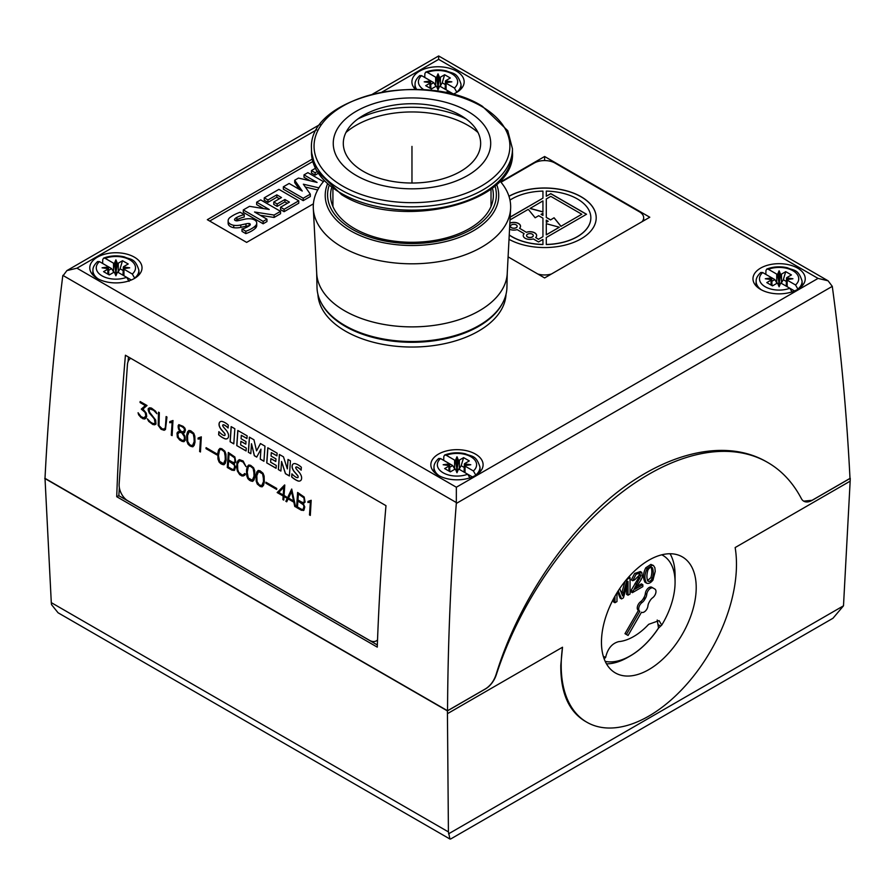 <?xml version="1.0" encoding="UTF-8"?>
<svg xmlns="http://www.w3.org/2000/svg" width="895" height="895" viewBox="0 0 895 895"><rect width="100%" height="100%" fill="white"/><g stroke="black" fill="none" stroke-linecap="round" stroke-linejoin="round"><path stroke-width="1.34" d="M492.373 187.939A81.4 46.999 180 0 1 493.369 195.289A81.4 46.999 180 0 1 443.126 238.708A81.4 46.999 180 0 1 354.409 228.516A81.4 46.999 180 0 1 330.568 195.289A81.4 46.999 180 0 1 331.575 187.939M499.947 181.003A98.696 56.978 180 0 1 510.62 208.546A98.696 56.978 180 0 1 448.361 259.796A98.696 56.978 180 0 1 342.181 247.121A98.696 56.978 180 0 1 313.317 208.546A98.696 56.978 180 0 1 323.99 181.003M510.62 208.546L507.23 273.512A95.306 55.02 180 0 1 447.108 323.005A95.306 55.02 180 0 1 344.586 310.766A95.306 55.02 180 0 1 316.718 273.512L313.317 208.546M507.252 273.053L506.928 287.407A94.959 54.83 180 0 1 447.735 337.482A94.959 54.83 180 0 1 344.821 325.467A94.959 54.83 180 0 1 317.009 287.407L316.685 273.053M356.311 175.509A78.715 45.444 180 0 1 356.311 111.237A78.715 45.444 180 0 1 467.637 111.237A78.715 45.444 180 0 1 467.637 175.509A78.715 45.444 180 0 1 356.311 175.509M363.415 171.415A68.669 39.648 180 0 1 363.415 115.343A68.669 39.648 180 0 1 460.533 115.343A68.669 39.648 180 0 1 460.533 171.415A68.669 39.648 180 0 1 363.415 171.415M411.968 146.411L411.968 183.027L411.968 146.411M486.108 320.958A93.796 54.147 180 0 1 345.649 326.082A93.796 54.147 180 0 1 337.829 320.958M506.033 294.231L505.999 294.724A94.098 54.326 180 0 1 446.359 343.277A94.098 54.326 180 0 1 345.436 331.128A94.098 54.326 180 0 1 317.938 294.724L317.904 294.231M502.554 303.17A94.411 54.505 180 0 1 345.213 326.328A94.411 54.505 180 0 1 321.394 303.17M372.13 336.464A91.111 52.604 0 0 0 451.807 336.464M415.414 89.399A26.123 15.081 180 0 1 411.901 81.837A26.123 15.081 180 0 1 428.023 67.908A26.123 15.081 180 0 1 456.506 71.175A26.123 15.081 180 0 1 464.158 81.837A26.123 15.081 180 0 1 452.546 94.378M760.627 289.432A26.123 15.081 180 0 1 752.975 278.759A26.123 15.081 180 0 1 769.107 264.83A26.123 15.081 180 0 1 797.579 268.097A26.123 15.081 180 0 1 805.231 278.759A26.123 15.081 180 0 1 789.11 292.699A26.123 15.081 180 0 1 760.627 289.432M97.421 278.49A26.123 15.081 180 0 1 89.768 267.818A26.123 15.081 180 0 1 105.89 253.889A26.123 15.081 180 0 1 134.373 257.156A26.123 15.081 180 0 1 142.025 267.818A26.123 15.081 180 0 1 125.893 281.757A26.123 15.081 180 0 1 97.421 278.49M438.505 475.413A26.123 15.081 180 0 1 430.842 464.74A26.123 15.081 180 0 1 446.974 450.811A26.123 15.081 180 0 1 475.446 454.078A26.123 15.081 180 0 1 483.099 464.74A26.123 15.081 180 0 1 466.977 478.68A26.123 15.081 180 0 1 438.505 475.413M605.188 661.371A63.165 36.471 120 0 0 658.53 627.988L658.586 628.021A63.165 36.471 -60 0 1 630.416 655.845L627.708 657.4A66.991 38.675 -60 0 1 606.486 663.855M627.708 657.4L630.416 655.845A63.165 36.471 -60 0 1 605.199 661.394M604.125 658.787L605.613 657.501C607.638 648.685 611.99 643.393 618.68 641.637A53.946 31.146 120 0 0 648.674 624.318L659.078 620.615L661.729 625.102A58.555 33.809 120 0 0 675.076 582.242A58.555 33.809 120 0 0 661.763 554.81M603.264 656.147A58.555 33.809 120 0 0 605.613 657.501M655.979 591.494A5.359 3.099 120 0 0 654.871 589.044L653.193 588.071A5.359 3.099 120 0 0 649.289 589.279A5.359 3.099 120 0 0 646.761 594.336A6.701 3.871 -60 0 1 645.407 598.296L644.758 599.415A6.701 3.871 -60 0 1 642.006 602.57A5.359 3.099 120 0 0 638.694 608.824A5.359 3.099 120 0 0 639.802 611.285L626.399 634.488L628.077 635.45L641.469 612.247A5.359 3.099 120 0 0 645.384 611.039A5.359 3.099 120 0 0 647.913 605.982A6.701 3.871 -60 0 1 649.267 602.022L649.915 600.903A6.701 3.871 -60 0 1 652.668 597.748A5.359 3.099 120 0 0 655.979 591.494M653.193 588.071L651.773 587.254A5.359 3.099 -60 0 0 647.868 588.462A5.359 3.099 -60 0 0 645.34 593.519A6.701 3.871 120 0 1 643.986 597.48L643.337 598.598A6.701 3.871 120 0 1 640.585 601.753A5.359 3.099 120 0 0 637.262 608.007A5.359 3.099 120 0 0 638.381 610.457L639.802 611.285M696.209 587.545A66.991 38.675 -60 0 1 666.965 654.972A66.991 38.675 -60 0 1 615.335 672.917A66.991 38.675 -60 0 1 601.462 642.252A66.991 38.675 -60 0 1 630.706 574.825A66.991 38.675 -60 0 1 682.326 556.88A66.991 38.675 -60 0 1 696.209 587.545M586.863 722.231L584.849 721.068C568.571 711.044 560.561 692.439 560.796 665.265L562.519 647.23A123.935 71.555 120 0 0 561.199 665.5A123.935 71.555 120 0 0 586.863 722.231A123.935 71.555 120 0 0 682.37 689.027A123.935 71.555 120 0 0 736.473 564.297A123.935 71.555 120 0 0 735.153 547.561L850.16 481.152L843.493 605.814L832.999 618.244L450.722 838.951L449.961 839.04L448.417 831.914L447.41 710.899L485.549 688.881A16.736 9.666 120 0 0 496.289 674.796A237.835 137.315 -60 0 1 767.753 462.491A237.835 137.315 -60 0 1 801.372 498.616A16.736 9.666 120 0 0 803.744 501.178A16.736 9.666 120 0 0 812.112 500.35L850.25 478.322L850.16 481.152M508.986 196.341A51.586 29.781 180 0 1 581.09 196.822A51.586 29.781 180 0 1 596.204 217.832M508.953 196.251A51.586 29.781 180 0 1 581.09 196.71A51.586 29.781 180 0 1 596.204 217.776A51.586 29.781 180 0 1 564.924 245.152A51.586 29.781 180 0 1 509.02 239.323M546.286 244.447A46.227 26.693 0 0 0 590.845 217.776A46.227 26.693 0 0 0 577.297 198.903A46.227 26.693 0 0 0 546.286 191.105L546.286 196.229L550.794 193.622L586.538 214.252L546.286 237.499L546.286 244.447M546.286 244.548A46.227 26.693 0 0 0 590.845 217.877A46.227 26.693 0 0 0 590.845 217.832M509.244 234.96A46.227 26.693 0 0 0 511.929 236.638A46.227 26.693 0 0 0 542.941 244.447L542.941 239.435L538.544 241.974L533.241 238.909A6.701 3.871 180 0 1 525.186 238.283A6.701 3.871 180 0 1 523.228 235.553A6.701 3.871 180 0 1 524.101 233.64L517.131 229.612A6.701 3.871 180 0 1 509.546 229.221M509.881 222.687L510.329 222.944A6.701 3.871 180 0 1 518.563 223.515A6.701 3.871 180 0 1 520.521 226.245A6.701 3.871 180 0 1 519.536 228.27L526.439 232.353A6.701 3.871 180 0 1 534.662 232.924A6.701 3.871 180 0 1 536.631 235.609M526.439 232.353L519.536 228.27M510.329 222.944L510.329 223.056A6.701 3.871 180 0 1 518.563 223.627A6.701 3.871 180 0 1 520.521 226.301M526.584 235.609A3.345 1.935 0 0 0 526.573 235.653A3.345 1.935 0 0 0 527.558 237.03A3.345 1.935 0 0 0 531.205 237.444A3.345 1.935 0 0 0 533.275 235.653A3.345 1.935 0 0 0 533.275 235.609M527.558 236.918A3.345 1.935 0 0 0 531.205 237.332A3.345 1.935 0 0 0 533.275 235.553A3.345 1.935 0 0 0 532.301 234.177A3.345 1.935 0 0 0 528.643 233.763A3.345 1.935 0 0 0 526.573 235.553A3.345 1.935 0 0 0 527.558 236.918M510.474 226.301A3.345 1.935 0 0 0 510.474 226.357A3.345 1.935 0 0 0 511.448 227.722A3.345 1.935 0 0 0 515.106 228.147A3.345 1.935 0 0 0 517.176 226.357A3.345 1.935 0 0 0 517.176 226.301M511.448 227.621A3.345 1.935 0 0 0 515.106 228.035A3.345 1.935 0 0 0 517.176 226.245A3.345 1.935 0 0 0 516.191 224.88A3.345 1.935 0 0 0 512.544 224.466A3.345 1.935 0 0 0 510.474 226.245A3.345 1.935 0 0 0 511.448 227.621M509.233 235.061A46.227 26.693 0 0 0 511.929 236.75A46.227 26.693 0 0 0 542.941 244.548L542.941 244.447M526.439 232.252A6.701 3.871 180 0 1 534.662 232.812A6.701 3.871 180 0 1 536.631 235.553A6.701 3.871 180 0 1 535.646 237.567L538.544 239.233L542.941 236.694L538.544 239.233M538.544 239.345L535.646 237.567M546.286 234.758L559.341 227.229L546.286 234.87L546.286 223.694L559.341 227.229M546.286 220.103L546.286 222.385L548.165 221.3L546.286 220.103M581.806 214.252L550.794 196.352L546.286 198.958L546.286 217.485L550.537 219.935L554.083 217.776L560.986 226.278L581.806 214.252L560.986 226.278M542.941 213.267L541.061 214.352L542.941 215.438L542.941 213.267M542.941 215.438L541.061 214.352M542.941 200.894L530.019 208.468L542.941 211.958L542.941 200.894M542.941 236.694L542.941 218.167L538.689 215.717L535.143 217.776L528.296 209.34L510.027 219.89M510.172 217.071L542.941 198.153L510.172 217.183M542.941 198.153L542.941 191.105A46.227 26.693 0 0 0 509.971 200.1M586.449 214.308L550.794 193.734L546.286 196.229M523.228 235.609A6.701 3.871 180 0 1 524.101 233.74L524.101 233.64M550.537 219.935L554.083 217.776M554.083 217.877L560.986 226.39M546.286 222.273L548.165 221.188M546.286 217.373L550.537 219.823M530.019 208.356L542.941 211.846M500.999 182.233L534.192 163.069A14.734 8.514 180 0 1 555.034 163.069L639.354 211.757A14.734 8.514 180 0 1 643.673 217.776A14.734 8.514 180 0 1 641.995 221.725M551.454 273.993A14.734 8.514 180 0 1 537.772 273.993M377.533 639.947A13.403 8.357 64.3 0 1 376.034 641.021A13.403 8.357 64.3 0 1 369.434 640.305L127.84 500.82A13.403 8.357 64.3 0 1 119.147 483.994L127.426 364.735A13.403 8.357 64.3 0 1 130.759 358.313M296.581 507.487L297.621 492.463L304.177 497.005L305.106 502.095L303.181 503.482L304.77 506.917L303.92 510.206L301.391 510.273L296.581 507.487L303.327 510.542M277.159 492.552L284.789 485.056L284.062 495.506L286.4 496.848L286.333 497.855L283.995 496.501L283.749 500.081L282.909 499.6L283.156 496.02L277.159 492.552L283.245 495.975L282.999 499.555L283.749 499.981M257.257 484.038L256.194 481.152L255.992 475.133L256.831 471.933L258.196 470.457L260.065 470.781L263.052 473.254L264.126 476.14L264.305 482.159L263.488 485.37L262.101 486.835L260.232 486.511L257.257 484.038L260.333 486.466L262.157 486.779M237.41 471.083L236.493 466.821L237.477 461.496L239.468 459.638L243.138 461.014L245.98 466.619L243.004 461.977L239.558 460.679L237.567 463.811L237.757 469.651L238.752 472.37L242.097 474.999L243.865 474.607L244.592 473.511L245.465 474.026L244.671 475.29L242.097 476.039L239.692 474.641L237.41 471.083L239.782 474.596L243.451 475.983M219.051 461.977L217.988 459.101L217.798 453.071L218.626 449.872L219.991 448.395L221.87 448.731L224.846 451.203L225.92 454.089L226.111 460.108L225.283 463.308L223.907 464.785L220.83 463.755L219.051 461.977L222.128 464.404L223.951 464.729M199.619 451.505L200.525 438.427L198.041 439.053L198.119 437.991L201.319 436.861L200.446 451.986L199.619 451.505L200.458 451.897M177.344 437.129L176.997 433.146L177.702 432.028L179.996 431.267L178.519 429.063L178.116 425.774L178.832 424.633L183.106 426.356L184.896 428.134L185.41 429.992L184.605 432.576L182.938 432.967L184.963 436.223L185.31 440.217L183.922 441.694L182.065 441.38L179.694 440.004L177.344 437.129L179.783 439.96L184.012 441.649M158.202 425.338L158.493 412.147L159.332 412.629L159.03 425.651L162.319 428.94L164.669 428.906L165.385 427.195L166.123 416.544L166.962 417.025L165.463 429.522L164.143 430.282L161.078 429.264L158.202 425.338L161.178 429.22L164.221 430.226M138.635 414.799L138.065 412.74L141.097 416.678L143.95 417.842L145.84 415.906L145.147 412.438L141.309 409.104L145.314 405.58L140.067 402.549L140.146 401.542L147.026 405.524L142.965 409.004L146.299 413.199L146.69 416.443L145.941 418.256L144.621 419.005L142.764 418.681L138.635 414.799L141.074 417.607L144.699 418.961M148.693 421.366L147.384 418.849L150.561 422.149L152.844 423.469L155.159 423.447L154.32 418.793L149.252 412.953L148.178 410.044L148.29 408.534L149.633 407.773L151.49 408.098L155.618 411.219L156.905 413.725L153.739 410.436L151.445 409.116L149.129 409.138L149.499 412.08L155.663 420.035L155.987 424.04L154.667 424.812L152.821 424.487L148.693 421.366L152.911 424.443L154.757 424.756M171.269 435.149L172.176 422.06L169.703 422.686L169.77 421.623L172.97 420.505L172.108 435.63L171.269 435.149L172.108 435.529M187.95 444.021L186.876 441.134L186.686 435.115L187.525 431.916L188.89 430.439L190.758 430.775L193.745 433.236L194.819 436.133L194.998 442.152L194.17 445.352L192.794 446.818L189.718 445.799L187.95 444.021L191.015 446.448L192.85 446.773M206.018 448.652L206.085 447.657L216.881 453.888L216.814 454.884L206.018 448.652L216.814 454.794M227.274 467.481L228.315 452.456L234.87 456.987L235.799 462.077L233.875 463.465L235.463 466.899L234.613 470.199L232.085 470.255L227.274 467.481L234.02 470.524M247.803 478.579L246.74 475.704L246.55 469.674L247.378 466.474L248.754 464.997L250.622 465.333L253.598 467.805L254.672 470.692L254.862 476.711L254.035 479.91L252.658 481.387L249.582 480.358L247.803 478.579L250.88 481.007L252.703 481.331M265.871 483.21L265.938 482.215L276.734 488.446L276.667 489.453L265.871 483.21L276.678 489.352M285.852 501.301L291.692 489.039L295.618 506.939L294.746 506.436L293.84 502.184L288.123 498.895L286.724 501.804L285.852 501.301L286.769 501.726M309.48 514.938L310.386 501.849L307.902 502.475L307.981 501.424L311.18 500.294L310.308 515.419L309.48 514.938L310.319 515.319M278.334 469.584L279.385 454.47L283.469 456.83L287.351 468.913L288.011 459.448L290.439 460.847L289.387 475.972L285.427 473.679L281.567 461.484L280.896 471.061L278.334 469.584L280.907 470.971M248.34 452.266L249.392 437.152L253.956 439.792L256.552 450.867L260.445 443.54L264.976 446.146L263.924 461.261L260.266 459.146L260.948 449.156L256.72 457.099L254.325 455.723L251.495 443.73L250.801 453.687L248.34 452.266L250.813 453.597M230.105 441.738L231.156 426.624L234.837 428.75L233.785 443.864L230.105 441.738L233.796 443.775M218.637 434.78L218.861 431.67A18.482 11.523 -115.7 0 0 222.631 434.858A5.258 3.278 -115.7 0 0 224.354 435.507A1.32 0.817 -115.7 0 0 224.5 433.359A82.418 51.373 -115.7 0 0 221.602 430.003A7.238 4.509 64.3 0 1 219.32 426.165A4.878 3.043 64.3 0 1 219.555 422.35A5.907 3.681 64.3 0 1 220.427 421.623A5.907 3.681 64.3 0 1 222.463 421.556A17.352 10.818 64.3 0 1 228.292 425.091L228.091 427.989A13.928 8.681 -115.7 0 0 223.873 424.935A2.103 1.309 -115.7 0 0 222.978 424.89A2.103 1.309 -115.7 0 0 222.844 424.957A1.052 0.66 -115.7 0 0 222.732 425.852A4.755 2.965 -115.7 0 0 223.862 427.53L226.043 430.059A7.518 4.688 64.3 0 1 228.303 433.941A5.202 3.244 64.3 0 1 228.057 437.901A6.388 3.983 64.3 0 1 227.084 438.707A6.388 3.983 64.3 0 1 224.992 438.818A22.755 14.186 64.3 0 1 218.637 434.78L218.738 434.735A22.755 14.186 -115.7 0 0 225.092 438.774L224.992 438.818M237.813 430.473L247.132 435.854L246.942 438.55L241.303 435.294L241.068 438.74L245.991 441.582L245.812 444.166L240.889 441.325L240.643 444.882L246.282 448.138L246.08 450.968L236.761 445.587L237.813 430.473M267.795 447.78L277.114 453.161L276.935 455.868L271.297 452.613L271.051 456.047L275.984 458.9L275.805 461.484L270.872 458.632L270.626 462.2L276.264 465.456L276.074 468.275L266.744 462.894L267.795 447.78M291.692 476.957L291.904 473.847A18.482 11.523 -115.7 0 0 295.674 477.035A5.258 3.278 -115.7 0 0 297.397 477.673A1.32 0.817 -115.7 0 0 297.543 475.525A82.418 51.373 -115.7 0 0 294.656 472.168A7.238 4.509 64.3 0 1 292.374 468.342A4.878 3.043 64.3 0 1 292.598 464.527A5.907 3.681 64.3 0 1 293.482 463.8A5.907 3.681 64.3 0 1 295.518 463.722A17.352 10.818 64.3 0 1 301.346 467.257L301.145 470.166A13.928 8.681 -115.7 0 0 296.927 467.1A2.103 1.309 -115.7 0 0 296.021 467.056A2.103 1.309 -115.7 0 0 295.898 467.134A1.052 0.66 -115.7 0 0 295.775 468.029A4.755 2.965 -115.7 0 0 296.905 469.696L299.087 472.236A7.518 4.688 64.3 0 1 301.346 476.118A5.202 3.244 64.3 0 1 301.1 480.078A6.388 3.983 64.3 0 1 300.127 480.883A6.388 3.983 64.3 0 1 298.046 480.995A22.755 14.186 64.3 0 1 291.692 476.957L291.781 476.912A22.755 14.186 -115.7 0 0 298.136 480.951L298.046 480.995M303.629 502.509L304.278 501.524L303.953 497.877L298.393 493.95L297.968 499.958L301.906 502.229L303.629 502.509L304.278 501.524M304.367 501.48L304.412 499.499M304.513 499.455L303.953 497.877M304.043 497.833L302.331 496.222M303.136 509.523L303.931 506.514L303.461 504.892L297.901 500.965L297.487 506.973L301.425 509.244L303.136 509.523L303.785 508.539M303.886 508.494L303.931 506.514M304.02 506.469L303.461 504.892M303.562 504.836L301.839 503.236M303.808 503.527L303.181 503.482M302.42 496.177L298.393 493.95M301.939 503.191L297.901 500.965M297.711 492.518L296.67 507.443M278.748 492.429L283.223 495.013L283.76 487.294L278.748 492.429M283.76 487.294L283.223 495.013M283.995 496.501L286.344 497.754M284.621 484.956L277.249 492.507M263.622 479.563L262.582 473.88L258.543 471.553L256.831 475.648L257.033 481.521L259.136 484.81L261.754 485.716L263.477 481.622L263.264 475.76M263.365 475.715L262.582 473.88M262.671 473.835L261.172 472.459M261.273 472.415L260.042 471.799M260.132 471.754L258.543 471.553M261.754 485.716L263.477 481.622M263.566 481.577L263.712 479.519M258.241 470.468L256.921 471.889L255.936 477.236L257.346 483.994M245.946 466.496L243.093 461.932L239.558 460.679M244.637 473.533L243.261 474.954M239.48 459.638L238.249 460.332L236.828 463.241L237.511 471.038M225.417 457.513L224.376 451.83L221.837 449.749L220.349 449.503L219.454 450.465L218.481 455.644L219.521 461.328L223.56 463.666L225.272 459.571L225.07 453.698M225.16 453.653L224.376 451.83M224.477 451.785L222.978 450.409M223.068 450.364L221.837 449.749M221.926 449.704L220.349 449.503M223.56 463.666L225.272 459.571M225.372 459.527L225.506 457.468M220.036 448.406L218.727 449.827L217.742 455.175L219.152 461.932M201.319 436.872L199.395 437.957M200.525 438.427L199.708 451.46M198.209 437.991L198.142 438.997L199.563 438.986M184.471 430.719L184.236 428.615L182.893 427.273L180.79 426.054L179.38 425.819L178.955 426.501L179.257 428.862L181.148 431.435L183.486 431.826L184.538 429.723M184.627 429.678L184.236 428.615M184.325 428.571L182.893 427.273M182.994 427.228L180.79 426.054M180.891 426.009L179.38 425.819M184.493 439.49L184.236 436.436L181.696 432.688L179.447 432.419L177.814 433.874L178.429 437.61L181.998 440.295L183.956 440.34L184.605 437.789M184.706 437.744L184.236 436.436M184.325 436.391L183.307 434.657M183.397 434.612L181.696 432.688M181.786 432.643L181.182 432.397M181.282 432.352L179.447 432.419M182.938 432.967L184.012 432.923M184.034 431.524L184.56 430.674M184.057 440.295L184.583 439.445M179.022 431.289L177.087 433.102L177.445 437.084M178.899 424.644L178.116 427.217L179.996 431.267M166.213 416.6L165.474 427.15L164.669 428.906M158.583 412.192L158.292 425.293M164.758 428.862L164.076 429.242M140.235 401.598L140.168 402.504L145.314 405.58M138.199 412.819L138.736 414.754M145.415 405.536L141.399 409.06L145.236 412.394L145.941 415.862L144.777 417.674M149.7 408.814L153.828 410.391L156.826 413.591M147.552 418.95L148.783 421.321M149.644 407.784L148.38 408.489L148.783 411.801L154.924 419.721L155.26 423.391L154.6 423.771M172.981 420.505L171.046 421.59M172.176 422.06L171.359 435.104M169.86 421.623L169.793 422.641L171.225 422.619M194.316 439.557L193.275 433.874L189.237 431.535L187.525 435.63L187.726 441.503L189.829 444.804L192.447 445.699L194.17 441.604L193.958 435.742M194.058 435.697L193.275 433.874M193.365 433.818L191.866 432.453M191.966 432.397L190.724 431.793M190.825 431.748L189.237 431.535M192.447 445.699L194.17 441.604M194.26 441.559L194.405 439.512M188.934 430.45L187.614 431.871L186.63 437.219L188.04 443.976M206.174 447.701L206.107 448.608M234.322 462.502L234.971 461.518L234.647 457.86L229.086 453.933L228.661 459.952L232.599 462.223L234.322 462.502L234.971 461.518M235.061 461.473L235.105 459.482M235.206 459.437L234.647 457.86M234.736 457.815L233.013 456.204M233.83 469.506L234.624 466.496L234.154 464.874L228.594 460.947L228.18 466.955L232.118 469.226L233.83 469.506L234.479 468.521M234.568 468.477L234.624 466.496M234.714 466.452L234.154 464.874M234.255 464.829L232.532 463.218M234.501 463.52L233.875 463.465M233.114 456.159L229.086 453.933M232.622 463.174L228.594 460.947M228.404 452.501L227.364 467.436M254.169 474.115L253.128 468.432L250.589 466.351L249.101 466.094L248.217 467.067L247.233 472.247L248.273 477.93L252.312 480.268L254.023 476.174L253.822 470.3M253.911 470.255L253.128 468.432M253.229 468.387L251.73 467.011M251.819 466.966L250.589 466.351M250.678 466.306L249.101 466.094M252.312 480.268L254.023 476.174M254.124 476.118L254.269 474.07M248.799 465.008L247.479 466.429L246.494 471.777L247.904 478.534M266.028 482.26L265.972 483.166M288.514 498.067L293.594 500.999L291.591 491.724L288.514 498.067M291.591 491.724L293.594 500.999M288.123 498.895L293.929 502.14L294.746 506.436M291.748 489.073L285.952 501.256M294.847 506.391L295.596 506.816M311.18 500.294L309.256 501.39M310.386 501.849L309.569 514.894M308.07 501.424L308.003 502.431L309.424 502.408M281.567 461.484L285.516 473.634L289.398 475.871M279.464 454.515L278.423 469.539M288.089 459.493L287.351 468.913M260.948 449.156L260.266 459.146M251.495 443.73L254.415 455.678L256.753 457.032M249.481 437.207L248.441 452.221M260.501 443.573L256.552 450.867M260.356 459.101L263.935 461.171M231.246 426.68L230.205 441.694M228.102 427.855A13.928 8.681 -115.7 0 0 223.974 424.879L223.873 424.935M223.974 424.879A2.103 1.309 -115.7 0 0 223.068 424.845A2.103 1.309 -115.7 0 0 223.023 424.868M225.092 438.774A6.388 3.983 -115.7 0 0 227.129 438.684M218.939 431.759L218.738 434.735M224.623 435.451L224.723 435.406A1.32 0.817 -115.7 0 0 225.081 434.757L224.992 434.802M225.081 434.757A1.522 0.951 -115.7 0 0 224.589 433.314L224.5 433.359M224.589 433.314A82.418 51.373 -115.7 0 0 221.703 429.958L221.602 430.003M220.483 421.601A5.907 3.681 -115.7 0 0 219.644 422.306A4.878 3.043 -115.7 0 0 219.42 426.121L219.32 426.165M219.42 426.121A7.238 4.509 -115.7 0 0 221.703 429.958M245.823 444.077L240.889 441.325M246.091 450.867L236.761 445.587M236.862 445.542L237.902 430.517M246.953 438.46L241.303 435.294M275.805 461.384L270.872 458.632M276.074 468.186L266.744 462.894M266.844 462.849L267.885 447.836M276.935 455.768L271.297 452.613M301.156 470.032A13.928 8.681 -115.7 0 0 297.017 467.056L296.927 467.1M297.017 467.056A2.103 1.309 -115.7 0 0 296.122 467.011A2.103 1.309 -115.7 0 0 296.077 467.033M298.136 480.951A6.388 3.983 -115.7 0 0 300.183 480.861M291.994 473.936L291.781 476.912M297.722 477.594A1.32 0.817 -115.7 0 0 298.136 476.923L298.035 476.968M298.136 476.923A1.522 0.951 -115.7 0 0 297.643 475.48L297.543 475.525M297.643 475.48A82.418 51.373 -115.7 0 0 294.746 472.124L294.656 472.168M293.526 463.778A5.907 3.681 -115.7 0 0 292.699 464.483A4.878 3.043 -115.7 0 0 292.464 468.286L292.374 468.342M292.464 468.286A7.238 4.509 -115.7 0 0 294.746 472.124M376.269 640.898A13.403 8.357 -115.7 0 0 376.504 640.798A13.403 8.357 -115.7 0 0 377.522 640.149M803.665 501.133L812.056 500.316L849.993 478.4C846.67 412.662 840.763 348.658 832.283 286.366L828.099 280.806L438.651 55.96L438.651 59.361L382.053 92.04M447.545 710.742C447.88 642.901 450.8 573.796 456.316 503.437L456.349 487.227L76.959 268.187L66.901 270.592L62.717 276.197C54.237 344.844 48.33 412.226 45.007 478.344L447.545 710.742L485.493 688.848C490.382 685.783 493.895 681.05 496.043 674.651C517.646 604.103 563.76 534.561 616.756 492.63C669.796 450.957 726.908 439.121 766.243 461.63L767.753 462.491M449.961 839.04L58.063 612.773L51.507 604.606L51.295 602.637L45.007 478.266M44.75 478.422L447.41 710.899M447.5 713.639L562.519 647.23M670.053 553.748A66.991 38.675 -60 0 1 675.076 575.351L675.076 582.242M657.21 620.022L658.53 627.988M658.53 624.844L660.667 626.075L658.586 628.021M660.667 626.075L661.729 625.102M638.381 610.457L624.978 633.671L626.399 634.488M624.978 633.671L626.657 634.633M651.728 567.34L652.321 567.687C653.54 570.551 653.54 574.131 652.321 578.438C650.833 581.09 649.334 581.963 647.823 581.045C646.582 578.237 646.615 574.579 647.913 570.07C649.322 567.631 650.788 566.837 652.321 567.687L652.03 567.475M650.9 566.859C652.119 569.735 652.119 573.315 650.9 577.622L647.521 580.631M653.439 565.495L650.889 564.409L645.787 567.777C643.013 573.27 642.767 578.103 645.06 582.287L646.481 583.104C648.472 583.987 650.62 582.992 652.947 580.105L655.229 571.39L654.871 567.71L653.439 565.495L652.31 565.226L647.208 568.593C644.434 574.087 644.187 578.931 646.481 583.104L645.452 582.511M641.144 579.636L642.431 576.883L641.749 572.375L636.076 574.299L632.754 580.721L634.745 579.781L640.149 574.355L640.82 575.832L632.385 592.669L642.834 586.639L642.834 584.703L635.081 589.178L641.144 579.636M641.749 572.375L640.328 571.547L634.656 573.471L631.333 579.904L632.754 580.721M639.265 574.187L638.493 577.957L631.188 590.32L632.62 591.136M631.188 590.32L630.964 591.852L632.385 592.669M636.457 586.74L641.413 583.876L642.834 584.703M614.966 596.215L614.966 602.727L616.979 601.563L616.979 592.803M618.266 590.767L621.555 598.923L623.435 597.838L628.033 581.448L628.033 595.186L630.046 594.023L630.046 577.611L627.238 579.233A6706.615 3872.083 120 0 0 623.446 592.837L622.607 595.947L619.72 588.563M613.545 598.789L613.545 601.91L614.966 602.727M617.595 591.819L620.134 598.106L621.555 598.923M626.612 586.516L626.612 594.358L628.033 595.186M628.805 576.895L630.046 577.611M624.978 581.414A6706.615 3872.083 120 0 0 622.025 592.02L621.645 593.43M427.284 72.361L435.652 77.194A3.345 1.935 0 0 0 436.48 77.541L438.024 73.871L439.579 77.541A3.345 1.935 0 0 0 440.396 77.194L444.658 74.732L450.342 78.01L446.079 80.472A3.345 1.935 0 0 0 445.475 80.942L451.841 81.837L445.475 82.732A3.345 1.935 0 0 0 446.079 83.213L454.447 88.046A19.623 11.333 0 0 0 451.908 73.826A19.623 11.333 0 0 0 427.284 72.361L425.718 72.115L424.879 73.603L424.756 77.462M438.024 73.871L438.024 78.01L436.48 77.541L438.024 86.826L438.024 78.01L439.579 77.541L438.024 86.826M453.441 94.02L440.396 86.491A3.345 1.935 0 0 0 439.579 86.144L438.024 89.813L436.48 86.144A3.345 1.935 0 0 0 435.652 86.491L431.39 88.952L425.707 85.674L429.969 83.213A3.345 1.935 0 0 0 430.573 82.732L424.208 81.837L430.573 80.942A3.345 1.935 0 0 0 429.969 80.472L433.762 82.664L436.022 86.513M440.038 86.513L442.208 82.799L444.658 74.732M442.208 82.799L445.262 84.555M445.475 82.732L445.117 89.22L445.475 80.942L446.482 82.597M454.447 88.046L456.864 92.297M433.762 82.664L430.775 84.387M429.566 82.597L430.573 80.942L430.931 88.683L430.573 82.732M416.712 89.433A22.968 13.268 0 0 1 415.056 84.152C414.967 81.456 416.522 78.592 419.721 75.572L421.601 75.639L429.969 80.472M438.024 89.813L438.024 88.113L439.579 86.144M436.48 86.144L438.024 88.113M444.502 92.543A19.623 11.333 0 0 0 448.764 91.324L450.879 93.964M768.369 269.283L776.737 274.116A3.345 1.935 0 0 0 777.554 274.463L779.109 270.782L780.653 274.463A3.345 1.935 0 0 0 781.48 274.116L785.743 271.655L791.426 274.933L787.164 277.394A3.345 1.935 0 0 0 786.56 277.864L792.925 278.759L786.56 279.654A3.345 1.935 0 0 0 787.164 280.135L795.532 284.968A19.623 11.333 0 0 0 792.981 270.749A19.623 11.333 0 0 0 768.369 269.283L766.791 269.026L765.952 270.525L765.84 274.385M779.109 270.782L779.109 274.933L777.554 274.463L779.109 283.749L779.109 274.933L780.653 274.463L779.109 283.749M771.076 277.405L774.846 279.587L777.095 283.435M781.122 283.435L783.293 279.721L785.743 271.655M783.293 279.721L786.347 281.477M786.56 279.654L786.202 286.143L786.56 277.864L787.566 279.52M794.525 290.942L789.871 288.257M795.532 284.968L797.948 289.208M774.846 279.587L771.859 281.31M789.849 288.246L781.48 283.413A3.345 1.935 0 0 0 780.653 283.066L779.109 286.736L777.554 283.066A3.345 1.935 0 0 0 776.737 283.413L772.474 285.874L766.791 282.596L771.054 280.135A3.345 1.935 0 0 0 771.658 279.654L765.292 278.759L771.658 277.864A3.345 1.935 0 0 0 771.054 277.394L762.685 272.561A19.623 11.333 0 0 0 765.225 286.769A19.623 11.333 0 0 0 789.849 288.246L792.254 292.273M770.651 279.52L771.658 277.864L772.016 285.606L771.658 279.654M779.109 286.736L779.109 285.035L780.653 283.066M777.554 283.066L779.109 285.035M761.41 289.868A22.968 13.268 0 0 1 756.141 281.075C756.04 278.379 757.595 275.515 760.795 272.494L762.685 272.561M105.151 258.342L113.531 263.175A3.345 1.935 0 0 0 114.347 263.522L115.891 259.852L117.446 263.522A3.345 1.935 0 0 0 118.263 263.175L122.525 260.713L128.209 263.991L123.946 266.453A3.345 1.935 0 0 0 123.342 266.934L129.708 267.818L123.342 268.713A3.345 1.935 0 0 0 123.946 269.194L132.315 274.027A19.623 11.333 0 0 0 129.775 259.807A19.623 11.333 0 0 0 105.151 258.342L103.585 258.096L102.746 259.584L102.623 263.443M115.891 259.852L115.891 264.003L114.347 263.522L115.891 272.807L115.891 264.003L117.446 263.522L115.891 272.807M107.859 266.464L111.629 268.645L113.889 272.494M117.905 272.494L120.075 268.78L122.525 260.713M120.075 268.78L123.141 270.536M123.342 268.713L122.984 275.201L123.342 266.934L124.349 268.578M131.308 280.001L126.654 277.316M132.315 274.027L134.731 278.278M111.629 268.645L108.642 270.368M126.631 277.305L118.263 272.472A3.345 1.935 0 0 0 117.446 272.125L115.891 275.794L114.347 272.125A3.345 1.935 0 0 0 113.531 272.472L109.257 274.933L103.574 271.655L107.836 269.194A3.345 1.935 0 0 0 108.44 268.713L102.086 267.818L108.44 266.934A3.345 1.935 0 0 0 107.836 266.453L99.468 261.62A19.623 11.333 0 0 0 102.019 275.839A19.623 11.333 0 0 0 126.631 277.305L129.048 281.332M107.434 268.578L108.44 266.934L108.798 274.664L108.44 268.713M115.891 275.794L115.891 274.094L117.446 272.125M114.347 272.125L115.891 274.094M98.204 278.927A22.968 13.268 0 0 1 92.923 270.133C92.834 267.437 94.389 264.573 97.589 261.553L99.468 261.62M446.236 455.264L454.604 460.097A3.345 1.935 0 0 0 455.421 460.444L456.976 456.774L458.52 460.444A3.345 1.935 0 0 0 459.348 460.097L463.61 457.636L469.293 460.914L465.031 463.375A3.345 1.935 0 0 0 464.427 463.845L470.792 464.74L464.427 465.635A3.345 1.935 0 0 0 465.031 466.116L473.399 470.949A19.623 11.333 0 0 0 470.848 456.73A19.623 11.333 0 0 0 446.236 455.264L444.658 455.007L443.819 456.506L443.707 460.366M456.976 456.774L456.976 460.914L455.421 460.444L456.976 469.73L456.976 460.914L458.52 460.444L456.976 469.73M448.943 463.386L452.713 465.568L454.962 469.416M458.99 469.416L461.16 465.702L463.61 457.636M461.16 465.702L464.214 467.458M464.427 465.635L464.069 472.124L464.427 463.845L465.434 465.501M472.392 476.923L467.738 474.238M473.399 470.949L475.816 475.189M452.713 465.568L449.726 467.291M467.716 474.227L459.348 469.394A3.345 1.935 0 0 0 458.52 469.047L456.976 472.717L455.421 469.047A3.345 1.935 0 0 0 454.604 469.394L450.342 471.855L444.658 468.577L448.921 466.116A3.345 1.935 0 0 0 449.525 465.635L443.159 464.74L449.525 463.845A3.345 1.935 0 0 0 448.921 463.375L440.553 458.542A19.623 11.333 0 0 0 443.092 472.761A19.623 11.333 0 0 0 467.716 474.227L470.121 478.254M448.518 465.501L449.525 463.845L449.883 471.587M449.861 471.575L449.525 465.635M456.976 472.717L456.976 471.016L458.52 469.047M455.421 469.047L456.976 471.016M439.288 475.849A22.968 13.268 0 0 1 434.008 467.056C433.907 464.36 435.462 461.496 438.662 458.475L440.553 458.542M266.956 219.174L266.956 221.568L263.141 223.772L263.141 221.389L243.295 209.933L249.537 206.331L269.227 209.486L256.652 202.214L260.691 199.887L280.538 211.343L274.094 215.057L254.538 212.003L266.956 219.174L263.141 221.389M280.538 211.343L280.538 213.726L274.094 217.451L260.21 215.281M274.094 217.451L274.094 215.057M263.141 223.772L243.295 212.316L243.295 209.933M263.51 208.569L256.652 204.608L256.652 202.214M318.911 187.86L303.36 184.202L310.319 194.148L310.319 196.531L303.204 200.648L283.357 189.192L283.357 186.798L289.13 183.475L302.242 191.038L294.701 180.253L298.471 178.071L317.076 182.423L304.009 174.883L307.88 172.645L323.453 181.64M303.204 200.648L303.204 198.254L283.357 186.798M310.319 194.148L303.204 198.254M317.703 189.964L305.363 187.055M299.445 189.427L294.701 182.636L294.701 180.253M310.129 180.801L304.009 177.266L304.009 174.883M318.072 173.429L315.141 175.118L315.141 172.735L311.438 170.587L315.253 168.383M316.987 171.672L315.141 172.735M315.141 175.118L311.438 172.981L311.438 170.587M287.34 203.31L284.901 201.901L277.148 206.376L273.758 204.418L273.758 202.024L281.5 197.549L276.835 194.853L267.963 199.977L264.249 197.829L278.916 189.36L298.762 200.816L284.095 209.285L280.538 207.237L289.409 202.113L284.901 199.507L277.148 203.982L273.758 202.024M277.148 206.376L277.148 203.982M284.901 201.901L284.901 199.507M298.762 200.816L298.762 203.21L284.095 211.679L280.538 209.631L280.538 207.237M284.095 211.679L284.095 209.285M279.441 198.746L276.835 197.236L276.835 194.853M276.835 197.236L267.963 202.359L267.963 199.977M267.963 202.359L264.249 200.223L264.249 197.829M256.731 223.112L256.731 225.495A9.297 5.37 180 0 1 255.22 228.426A27.309 15.763 180 0 1 245.823 233.606L245.823 231.223L242.008 229.019A21.916 12.653 0 0 0 249.504 225.607A3.3 1.902 0 0 0 250.276 224.388A3.3 1.902 0 0 0 250.264 224.253A1.656 0.962 0 0 0 249.146 223.504A7.473 4.318 0 0 0 245.968 223.851L240.789 224.981A11.836 6.836 180 0 1 233.718 225.305A8.178 4.721 180 0 1 228.493 222.34A10.058 5.806 180 0 1 228.135 220.808A10.058 5.806 180 0 1 229.635 217.765A35.8 20.663 180 0 1 240.14 212.249L244.223 214.61A29.087 16.792 0 0 0 236.906 217.351A8.279 4.777 0 0 0 234.68 219.152A2.07 1.197 0 0 0 234.524 219.599A2.07 1.197 0 0 0 235.139 220.45A2.383 1.376 0 0 0 237.499 220.785A129.674 74.867 0 0 0 244.357 219.286A11.389 6.578 180 0 1 251.383 218.895A7.686 4.43 180 0 1 256.417 221.725A9.297 5.37 180 0 1 256.731 223.112A9.297 5.37 180 0 1 255.22 226.043A27.309 15.763 180 0 1 245.823 231.223M244.223 214.61L244.223 216.993A29.087 16.792 0 0 0 236.906 219.745L236.906 217.351M236.906 219.745A8.279 4.777 0 0 0 235.53 220.629M245.823 233.606L242.008 231.402L242.008 229.019M249.146 225.853L249.146 223.504M249.078 225.898A7.473 4.318 0 0 0 245.968 226.234L245.968 223.851M245.968 226.234L240.789 227.364L240.789 224.981M240.789 227.364A11.836 6.836 180 0 1 233.718 227.699L233.718 225.305M233.718 227.699A8.178 4.721 180 0 1 228.493 224.734L228.493 222.34M228.493 224.734A10.058 5.806 180 0 1 228.135 223.202L228.135 220.808M312.735 161.559L209.687 221.054M313.407 203.836L246.64 242.388L207.327 219.689L312.176 159.153M377.265 647.13L116.719 496.703A2657.221 1534.153 -60 0 1 125.423 355.237L385.98 505.664A2657.221 1534.153 120 0 0 377.265 647.13M377.343 644.948L118.822 495.696L116.719 496.703M118.822 495.696L119.371 487.753M128.13 361.513L128.444 356.971M544.619 160.574L544.619 156.502L649.781 217.228L544.619 277.942L508.103 256.865M500.685 181.864L544.619 156.502M438.651 58.41L438.651 55.96L372.656 94.064M438.651 59.361L818.052 278.401L828.099 280.806M345.929 132.516A79.051 45.645 180 0 1 467.872 125.322A79.051 45.645 180 0 1 478.008 132.516M357.787 119.013A82.407 47.58 180 0 1 466.15 119.013M494.924 185.836A84.398 48.733 180 0 1 451.36 237.925A84.398 48.733 180 0 1 352.294 229.288A84.398 48.733 180 0 1 329.024 185.836M496.58 184.348A86.759 50.086 180 0 1 453.877 239.278A86.759 50.086 180 0 1 350.627 230.832A86.759 50.086 180 0 1 327.357 184.348M340.917 193.152A100.497 58.018 180 0 1 311.482 152.128L316.08 170.016L341.61 194.685C399.092 231.234 516.214 204.071 512.466 152.128A100.497 58.018 180 0 1 450.431 205.727A100.497 58.018 180 0 1 340.917 193.152M512.466 152.128L512.466 148.805A100.497 58.018 180 0 1 450.431 202.404A100.497 58.018 180 0 1 340.917 189.829A100.497 58.018 180 0 1 311.482 148.805L311.482 152.128M342.729 186.115A97.913 56.53 180 0 1 342.729 106.169A97.913 56.53 180 0 1 481.208 106.169A97.913 56.53 180 0 1 481.208 186.115A97.913 56.53 180 0 1 342.729 186.115M640.585 601.753L642.006 602.57M51.295 602.637L448.417 831.914M448.552 833.838L843.493 605.814M645.34 593.519L646.761 594.336M643.986 597.48L645.407 598.296M643.337 598.598L644.758 599.415M650.9 577.622L652.321 578.438M650.889 564.409L652.31 565.226M645.787 567.777L647.208 568.593M639.399 575.015L640.82 575.832M638.493 577.957L639.914 578.774M635.014 583.45L636.434 584.267M622.025 592.02L623.446 592.837M435.652 77.194L435.652 85.942M440.396 85.942L440.396 77.194M446.079 89.768L446.079 83.213M456.864 92.073A22.968 13.268 0 0 0 460.992 84.152C457.132 71.723 452.702 73.927 446.381 70.873C439.176 69.251 432.285 69.665 425.718 72.115M429.969 83.213L429.969 88.135M421.601 75.639A19.623 11.333 0 0 0 424.051 89.791M776.737 274.116L776.737 282.865M781.48 282.865L781.48 274.116M787.164 286.691L787.164 280.135M797.948 288.995A22.968 13.268 0 0 0 802.077 281.075C798.206 268.645 793.775 270.849 787.466 267.784C780.261 266.173 773.369 266.587 766.791 269.026M771.054 280.135L771.054 285.058M113.531 263.175L113.531 271.923M118.263 271.923L118.263 263.175M123.946 275.749L123.946 269.194M134.731 278.054A22.968 13.268 0 0 0 138.859 270.133C135 257.704 130.569 259.908 124.26 256.854C117.044 255.232 110.152 255.646 103.585 258.096M107.836 269.194L107.836 274.116M454.604 460.097L454.604 468.846M459.348 468.846L459.348 460.097M465.031 472.672L465.031 466.116M475.816 474.976A22.968 13.268 0 0 0 479.944 467.056C476.073 454.626 471.643 456.83 465.333 453.765C458.128 452.154 451.237 452.568 444.658 455.007M448.921 466.116L448.921 471.038M255.22 228.426L255.22 226.043M234.68 220.047L234.68 219.152M76.959 268.187L316.696 129.775M818.052 278.401L456.349 487.227M456.316 503.437L832.283 286.366M456.349 502.565L62.851 275.38M491.019 188.968L491.019 206.488M512.466 148.805L507.767 130.715L482.338 106.248C424.845 69.698 307.723 96.861 311.482 148.805M332.918 188.968L332.918 206.488M643.673 220.752L643.673 217.776M415.056 84.152L414.855 88.818M460.992 84.152L461.193 88.818M756.141 281.075L755.939 285.74M802.077 281.075L802.278 285.74M92.923 270.133L92.733 274.799M138.859 270.133L139.061 274.799M434.008 467.056L433.806 471.721M479.944 467.056L480.145 471.721M320.32 124.282L66.901 270.592"/></g></svg>
